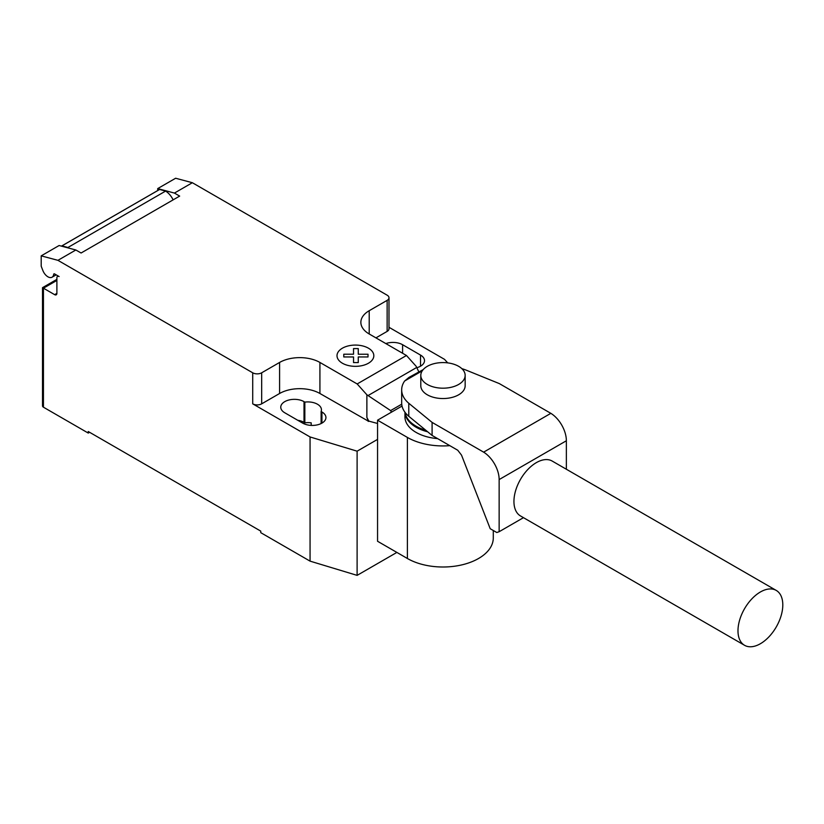 <?xml version="1.0" encoding="UTF-8"?>
<svg xmlns="http://www.w3.org/2000/svg" width="824" height="824" viewBox="0 0 824 824"><rect width="100%" height="100%" fill="white"/><g stroke="black" fill="none" stroke-linecap="round" stroke-linejoin="round"><path stroke-width="1.24" d="M404.965 412.247A38.028 21.949 0 0 0 416.089 427.223A38.028 21.949 0 0 0 427.677 431.797M437.596 438.615A38.028 21.949 180 0 1 416.089 432.404A38.028 21.949 180 0 1 404.955 416.882L404.955 412.227M458.659 366.33A22.176 12.803 0 0 0 434.485 363.559A22.176 12.803 0 0 0 420.796 375.384A22.176 12.803 0 0 0 427.296 384.437A22.176 12.803 0 0 0 451.459 387.218A22.176 12.803 0 0 0 465.158 375.384A22.176 12.803 0 0 0 458.659 366.33M465.158 375.384L465.158 385.735A22.176 12.803 180 0 1 451.459 397.57A22.176 12.803 180 0 1 427.296 394.789A22.176 12.803 180 0 1 420.796 385.735L420.796 375.384M425.781 430.252A38.028 21.949 180 0 1 416.089 426.193A38.028 21.949 180 0 1 405.068 412.391M782.8 604.929A31.683 18.293 120 0 0 776.239 590.417A31.683 18.293 120 0 0 751.818 598.904A31.683 18.293 120 0 0 737.985 630.793A31.683 18.293 120 0 0 744.556 645.305A31.683 18.293 120 0 0 768.967 636.808A31.683 18.293 120 0 0 782.8 604.929M744.556 645.305L520.5 515.948A31.683 18.293 -60 0 1 513.939 501.435A31.683 18.293 -60 0 1 527.772 469.556A31.683 18.293 -60 0 1 552.183 461.059L776.239 590.417M566.366 469.247L566.366 440.768A22.598 13.05 -120 0 0 550.844 413.339L499.313 383.593L466.168 370.141A41.313 23.855 0 0 0 461.852 368.658M408.786 416.295A41.313 23.855 180 0 1 401.669 402.905L401.669 389.876A41.313 23.855 0 0 0 408.786 403.266L432.095 422.403L432.095 435.433L408.786 416.295L408.786 403.266M423.176 369.616L409.003 377.382L404.636 380.997A41.313 23.855 0 0 0 401.669 389.876M432.095 422.403L483.626 452.149A22.598 13.05 60 0 1 499.148 479.568L499.148 531.707L496.8 532.52L490.208 528.72L461.522 455.126L457.763 450.254L432.095 435.433M499.148 531.707L523.477 517.668M483.626 452.149L550.844 413.339M404.636 380.997L422.248 370.821M449.801 445.66A50.316 29.046 180 0 1 407.396 437.42L377.557 420.188L402.03 406.057M377.557 420.188L377.557 541.265L407.396 558.497A50.316 29.046 0 0 0 462.233 564.79A50.316 29.046 0 0 0 493.288 537.959L493.288 530.491M56.887 280.438L43.445 288.194L42.508 287.658L42.508 405.913A3.172 1.833 0 0 0 43.445 407.2L43.445 288.194L54.642 294.662A3.172 1.833 -120 0 0 56.228 294.817A3.172 1.833 -120 0 0 56.887 293.365L56.887 277.843A3.172 1.833 60 0 1 57.536 276.401A3.172 1.833 60 0 1 59.122 276.555L54.58 273.928A1.267 0.731 -120 0 0 53.951 273.867A1.267 0.731 -120 0 0 53.694 274.32A8.24 4.759 60 0 1 52.036 277.224A8.24 4.759 60 0 1 47.926 276.812A8.24 4.759 60 0 1 42.869 270.529L41.2 266.204L41.2 255.852L57.927 260.332L75.849 249.991L59.122 245.511L41.2 255.852M391.431 412.175L390.627 410.589L366.876 394.778L357.173 383.953L406.469 355.494L416.172 366.32L418.767 371.748M390.627 410.589L401.721 404.182M377.557 423.474L368.843 421.126L366.876 417.438L366.876 394.778M366.876 417.438L368.318 421.146L368.843 420.837M357.173 383.953L319.918 362.447L319.918 393.491L368.318 421.146M192.352 182.722L175.636 178.242L157.703 188.593L174.43 193.073L192.352 182.722L387.136 295.177A6.335 3.656 180 0 1 388.99 297.763A6.335 3.656 180 0 1 387.136 300.358L369.214 310.7A28.521 16.459 0 0 0 360.861 322.349A28.521 16.459 0 0 0 369.214 333.988L406.469 355.494M174.43 193.073L179.663 196.091L81.082 253.009L75.849 249.991M319.918 362.447A28.521 16.459 0 0 0 279.594 362.447L261.672 372.798A6.335 3.656 180 0 1 252.71 372.798L57.927 260.332M173.133 199.861A13.946 8.044 -120 0 0 165.603 191.086L159.619 189.479L61.934 245.882L67.918 247.488L165.603 191.086M67.918 247.488A13.946 8.044 60 0 1 68.866 248.117M159.619 189.479A9.507 5.49 -120 0 0 159.228 189.675L61.543 246.067A9.507 5.49 60 0 1 61.934 245.882M157.703 190.55L157.703 188.593M368.318 421.435L368.843 421.126M319.918 393.491A28.521 16.459 0 0 0 279.594 393.491L261.672 403.842A6.335 3.656 180 0 1 252.71 403.842L252.71 372.798M377.557 439.388L357.111 451.181L310.061 436.957L252.71 403.842M388.99 327.293L444.497 359.336L447.7 362.869M388.99 297.763L388.99 328.817A6.335 3.656 180 0 1 387.136 331.403L375.94 337.871M321.113 411.516A13.627 7.869 0 0 0 321.453 409.786A13.627 7.869 0 0 0 304.839 402.112L304.015 401.638A13.627 7.869 0 0 0 289.162 399.939A13.627 7.869 0 0 0 280.757 407.2A13.627 7.869 0 0 0 284.743 412.762L302.666 423.114A13.627 7.869 0 0 0 317.518 424.824A13.627 7.869 0 0 0 325.933 417.552A13.627 7.869 0 0 0 321.937 411.99L321.113 411.516L321.113 423.546M416.841 367.71A13.627 7.869 0 0 0 424.514 360.634A13.627 7.869 0 0 0 420.518 355.072L402.596 344.72A13.627 7.869 0 0 0 385.838 343.587M43.445 407.2L88.25 433.074L88.25 431.519L260.775 531.13L260.775 532.675L310.061 561.134L357.111 575.368L396.869 552.42M304.839 402.112L304.839 422.815A13.627 7.869 180 0 1 311.204 422.867L311.204 425.39M310.061 436.957L310.061 561.134M297.763 420.281A13.627 7.869 180 0 1 304.015 422.341L304.839 422.815M89.6 432.301L88.25 433.074M357.111 451.181L357.111 575.368M343.783 356.947L343.783 354.217L353.537 354.217L353.527 348.593L358.265 348.593L358.265 354.227L368.019 354.227L368.009 356.957L358.265 356.947L358.265 362.581L353.537 362.581L353.537 356.957L343.783 356.947M342.403 363.229A18.406 10.63 0 0 0 373.2 358.461A18.406 10.63 0 0 0 350.653 345.441A18.406 10.63 0 0 0 342.403 363.229M499.148 479.568L566.366 440.768M407.396 558.497L407.396 437.42M53.694 274.32L54.466 273.867M368.05 395.561L416.717 367.463M56.887 293.365L54.642 294.662M387.136 331.403L387.136 300.358M261.672 403.842L261.672 372.798M279.594 393.491L279.594 362.447M369.214 333.988L369.214 310.7M420.518 355.072L420.518 366.196M402.596 353.259L402.596 344.72M304.015 401.638L304.015 422.341M321.937 411.99L321.937 423.114M56.156 274.845L52.036 277.224M58.195 276.019L57.536 276.401M42.508 287.658L56.887 279.367"/></g></svg>
